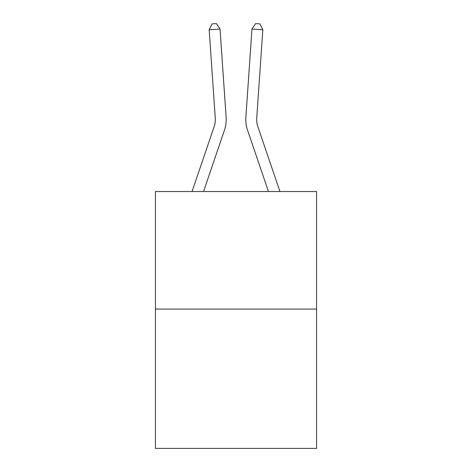 <?xml version="1.0" encoding="UTF-8"?>
<svg xmlns="http://www.w3.org/2000/svg" width="472" height="472" viewBox="0 0 472 472"><rect width="100%" height="100%" fill="white"/><g stroke="black" fill="none" stroke-linecap="round" stroke-linejoin="round"><path stroke-width="0.71" d="M316.547 309.077L316.547 191.52L155.453 191.52L155.453 448.4L316.547 448.4L316.547 309.077L155.453 309.077M226.129 117.351L220.035 29.022L226.129 117.351A32.657 32.657 0 0 1 224.46 130.119L203.556 191.52M279.943 191.52L257.842 126.614A21.771 21.771 0 0 1 256.733 118.1L262.821 29.771L251.965 29.022L245.871 117.351A32.657 32.657 0.4 0 0 247.54 130.119L268.444 191.52L247.54 130.119M192.057 191.52L214.158 126.614A21.771 21.771 0 0 0 215.267 118.1L209.179 29.771L212.046 23.901L216.388 23.6L220.035 29.022L209.179 29.771M214.158 126.614A21.771 21.771 0 0 0 215.267 118.1A21.771 21.771 0 0 1 214.158 126.614A21.771 21.771 0 0 0 215.267 118.1A21.771 21.771 0 0 1 214.158 126.614M257.842 126.614A21.771 21.771 -179.6 0 1 256.733 118.1M262.821 29.771L259.954 23.901L255.612 23.6L251.965 29.022L245.871 117.351"/></g></svg>
